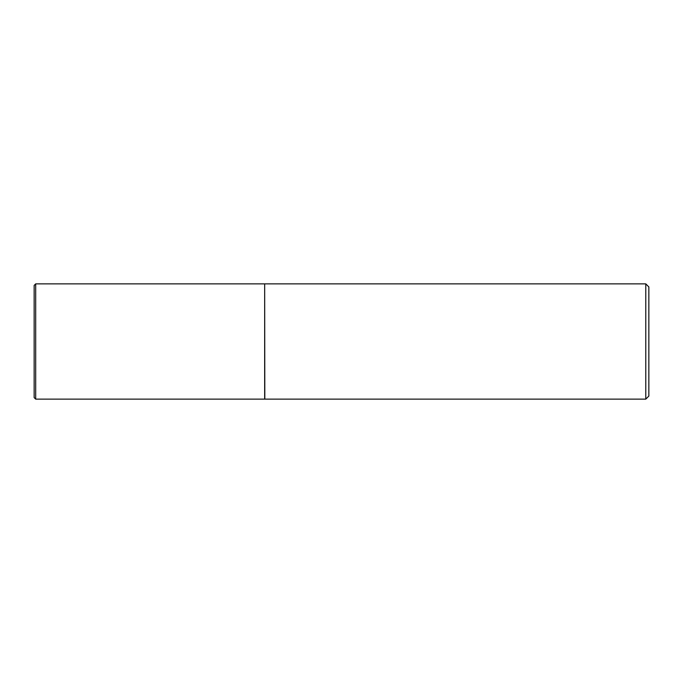<?xml version="1.0" encoding="UTF-8"?>
<svg xmlns="http://www.w3.org/2000/svg" width="683" height="683" viewBox="0 0 683 683"><rect width="100%" height="100%" fill="white"/><g stroke="black" fill="none" stroke-linecap="round" stroke-linejoin="round"><path stroke-width="1.02" d="M35.687 399.128L35.687 283.872L264.663 283.872L264.663 399.128L35.687 399.128L34.15 397.591L34.15 341.5L34.15 397.591M34.15 341.5L34.15 285.409L34.15 341.5M264.663 284.026L264.816 399.128L645.776 399.128L645.776 283.872L648.85 286.945L648.85 396.055L645.776 399.128M35.687 283.872L34.15 285.409M264.816 283.872L645.776 283.872"/></g></svg>
